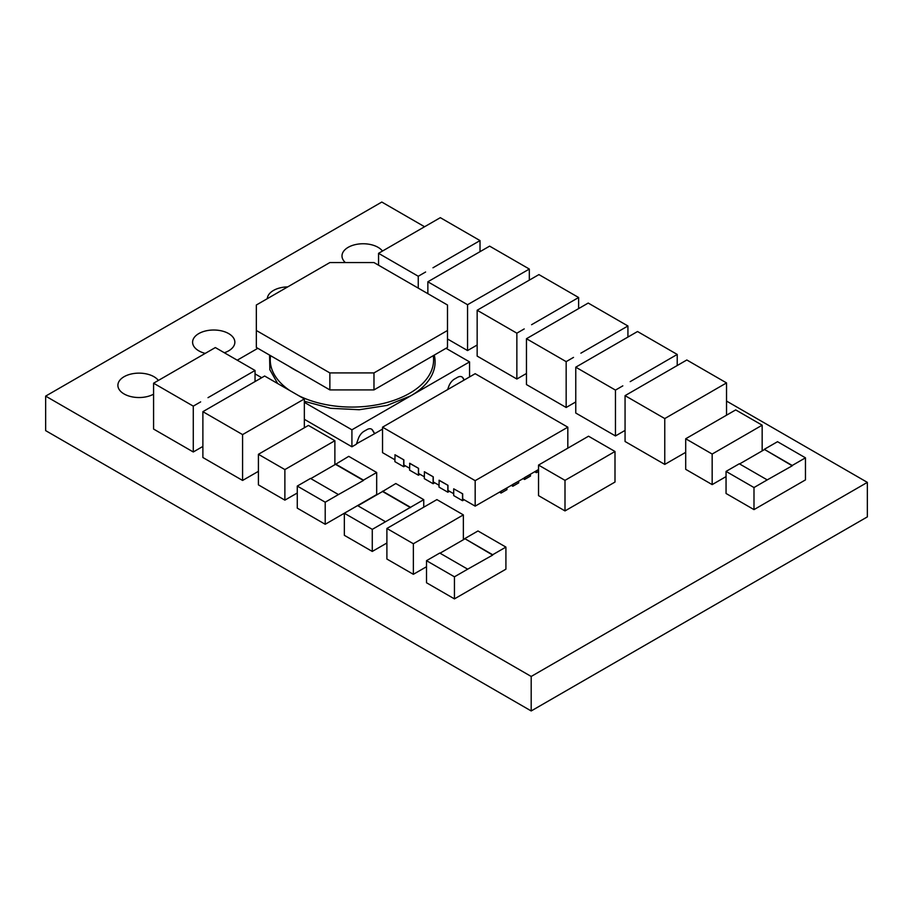 <?xml version="1.0" encoding="UTF-8"?>
<svg xmlns="http://www.w3.org/2000/svg" width="913" height="913" viewBox="0 0 913 913"><rect width="100%" height="100%" fill="white"/><g stroke="black" fill="none" stroke-linecap="round" stroke-linejoin="round"><path stroke-width="1.37" d="M289.216 366.444A82.569 47.67 0 0 0 293.541 369.137A82.569 47.67 0 0 0 298.197 371.625M405.646 371.625A82.569 47.67 0 0 0 414.616 366.444M277.678 383.54L269.849 369.697L269.575 355.1M287.721 286.887A21.125 12.2 0 0 0 267.304 298.677M224.347 352.749A21.125 12.2 0 0 0 234.858 342.215A21.125 12.2 0 0 0 228.661 333.587A21.125 12.2 0 0 0 205.642 330.94A21.125 12.2 0 0 0 192.597 342.215A21.125 12.2 0 0 0 198.783 350.832A21.125 12.2 0 0 0 205.242 353.388M158.371 380.447A21.125 12.2 0 0 0 153.966 376.715A21.125 12.2 0 0 0 130.936 374.068A21.125 12.2 0 0 0 117.891 385.343A21.125 12.2 0 0 0 124.088 393.96A21.125 12.2 0 0 0 153.578 394.176M382.479 251.064A21.125 12.2 0 0 0 378.062 247.332A21.125 12.2 0 0 0 355.043 244.684A21.125 12.2 0 0 0 341.998 255.96A21.125 12.2 0 0 0 345.365 262.556M424.579 226.744L381.805 202.047L45.65 396.116L45.65 430.628L531.195 710.953L867.35 516.884L867.35 482.372L726.531 401.069M573.843 505.836L614.997 482.053L614.997 451.49L588.531 436.209L538.533 465.071L538.533 495.633L564.999 510.915L573.821 505.825M297.273 493.009L293.724 495.051M258.413 454.297L284.879 469.579L334.877 440.705L308.411 425.424L258.413 454.297L258.413 484.86L284.879 500.141L293.701 495.04M726.052 476.597L712.163 484.609L685.697 469.328L685.697 438.765L712.163 454.046L712.163 484.609M426.508 566.733L413.361 574.311L386.895 559.03L386.895 528.467L413.361 543.749L413.361 574.311M249.945 430.354L304.349 398.935L304.349 427.775M258.413 471.336L242.584 480.443L202.88 457.516L202.88 411.672L264.644 376.019L304.349 398.935M200.643 401.891L193.282 406.137L193.282 451.981L202.88 446.434M240.336 378.963L255.047 370.473L215.342 347.556L153.578 383.209L153.578 429.053L193.282 451.981M418.257 288.12L418.257 276.251L425.606 272.006M477.157 345.011L467.559 350.558L447.496 338.974M467.559 350.558L467.559 304.714L482.258 296.223L474.908 300.468M526.459 373.474L516.861 379.021L477.157 356.093L477.157 310.249L516.861 333.177L516.861 379.021M516.861 333.177L524.21 328.931M575.761 401.937L566.163 407.483L526.459 384.567L526.459 338.712L566.163 361.639L566.163 407.483M566.163 361.639L573.512 357.394M625.063 430.411L615.465 435.946L575.761 413.03L575.761 367.186L615.465 390.102L615.465 435.946M615.465 390.102L622.814 385.857M685.697 452.334L679.477 455.929M679.466 455.918L664.767 464.409L625.063 441.493L625.063 395.649L664.767 418.565L664.767 464.409M679.455 410.085L672.116 414.319M505.916 547.092L492.678 554.739L464.74 538.613L477.978 530.967L505.916 547.092L505.916 569.176L454.446 598.882L426.508 582.756L426.508 560.685L439.746 553.038L467.684 569.176L454.446 576.811L454.446 598.882M805.46 457.824L792.222 465.47L764.284 449.333L777.522 441.698L805.46 457.824L805.46 479.896L753.99 509.614L726.052 493.477L726.052 471.405L739.29 463.77L767.228 479.896L753.99 487.542L753.99 509.614M338.449 494.561L363.454 480.466L335.505 464.34L348.743 456.352L376.681 472.489L376.681 494.561L325.211 524.279L297.273 508.142L297.273 486.07L310.511 478.435L338.449 494.561L325.211 502.196L297.273 486.07M386.895 543.007L372.276 551.441L344.338 535.315L344.338 513.243L357.576 505.597L385.514 521.734L372.276 529.369L344.338 513.243M377.765 264.747A21.125 12.2 0 0 0 378.553 264.291M45.65 396.116L531.195 676.453L867.35 482.372M534.733 471.747L536.342 472.683L538.533 471.416M522.966 478.538L524.587 479.473L530.464 476.072L530.464 474.383L475.171 506.133L462.674 498.909L462.674 493.819L453.704 488.809L462.674 493.819M511.2 485.328L512.821 486.264L518.698 482.874L518.698 481.174L512.672 484.483M499.434 492.118L501.054 493.054L506.932 489.665L506.932 487.964L500.906 491.274M464.146 499.765L462.526 500.701L453.704 495.599L453.704 488.809M449.447 491.274L447.827 492.21L439.005 487.108L439.153 480.238L447.975 485.328L447.975 490.429L453.704 493.739M434.736 482.783L433.116 483.719L424.294 478.629L424.442 471.747L433.264 476.837L433.264 481.938L439.005 485.248M420.037 474.292L418.416 475.228L409.595 470.138L409.743 463.256L418.565 468.346L418.565 473.448L424.294 476.757M405.326 465.801L403.706 466.737L394.884 461.647L395.032 454.765L403.854 459.867L403.854 464.957L409.595 468.266M382.536 429.11L374.718 433.629L372.687 430.308A9.084 5.238 120 0 0 371.534 429.144A9.084 5.238 120 0 0 366.992 429.601L364.047 431.29A9.084 5.238 120 0 0 358.353 438.582L356.332 444.243L351.916 446.788L304.349 419.318M356.481 443.809L374.718 433.629M531.195 676.453L531.195 710.953M372.276 529.369L372.276 551.441M410.508 507.639L382.57 491.502L395.808 483.525L423.746 499.662L385.514 521.734M423.746 499.662L423.746 507.194M382.57 491.502L357.862 505.768M410.508 507.297L382.57 491.171M325.211 502.196L325.211 524.279M376.681 472.489L363.454 480.124L335.505 463.998M335.505 464.34L310.808 478.595M767.228 479.896L792.222 465.801L764.284 449.333M764.284 449.675L739.587 463.941M753.99 487.542L726.052 471.405M467.684 569.176L492.678 555.081L464.74 538.613M464.74 538.944L440.032 553.21M454.446 576.811L426.508 560.685M726.531 415.187L726.531 382.912L686.827 359.984L672.116 368.475M726.531 382.912L711.82 391.403M679.466 410.074L664.767 418.565M639.773 387.158L625.063 395.649M639.751 387.169L672.105 368.487M711.832 391.426L679.489 410.108M677.229 365.531L677.229 354.449L637.525 331.522L622.814 340.013M677.229 354.449L662.518 362.94M590.471 358.695L575.761 367.186M590.449 358.695L622.803 340.024M662.53 362.963L630.187 381.634M627.927 337.068L627.927 325.987L588.223 303.059L573.512 311.55M627.927 325.987L613.216 334.466M541.169 330.232L526.459 338.712M541.147 330.232L573.501 311.561M613.228 334.5L580.885 353.171M578.625 308.605L578.625 297.512L538.921 274.596L524.21 283.087M578.625 297.512L563.914 306.003M491.867 301.758L477.157 310.249M491.845 301.769L524.199 283.098M563.926 306.038L531.583 324.708M529.323 280.143L529.323 269.05L489.619 246.133L474.908 254.624M529.323 269.05L514.612 277.541M467.559 304.714L427.855 281.786L427.855 293.666M442.565 273.295L427.855 281.786M442.543 273.307L474.897 254.624M514.624 277.563L482.281 296.246M480.021 251.668L480.021 240.587L440.317 217.671L425.606 226.162M480.021 240.587L465.31 249.078M418.257 276.251L378.553 253.323L378.553 265.204M393.263 244.832L378.553 253.323M393.241 244.844L425.595 226.162M465.322 249.101L432.979 267.783M153.578 383.209L193.282 406.137M255.047 370.473L255.047 381.554M240.359 378.986L208.004 397.669M202.88 411.672L242.584 434.599L257.295 426.109M242.584 434.599L242.584 480.443M463.359 539.743L463.359 514.886L436.893 499.605L428.071 504.695M463.359 514.886L454.537 519.976M454.548 520.011L413.361 543.749M428.049 504.706L386.895 528.467M762.161 450.908L762.161 425.184L735.695 409.903L685.697 438.765M762.161 425.184L753.339 430.274M753.351 430.297L712.163 454.046M284.879 469.579L284.879 500.141M334.877 440.705L334.877 464.706M538.533 465.071L564.999 480.352L606.186 456.614M564.999 480.352L564.999 510.915M606.175 456.58L614.997 451.49M538.533 469.544L524.439 477.693M394.884 459.775L382.536 452.643L382.536 427.181L475.171 480.66L475.171 506.133M475.171 480.66L567.818 427.181L475.171 373.691L382.536 427.181M567.818 427.181L567.818 448.169M403.854 459.867L394.884 454.857M403.706 466.737L403.706 459.947M418.565 468.346L409.595 463.348M418.416 475.228L418.416 468.437M433.264 476.837L424.294 471.827M433.116 483.719L433.116 476.928M447.975 485.328L439.005 480.318M447.827 492.21L447.827 485.419M462.526 500.701L462.526 493.91M538.533 469.716L536.205 470.903M501.054 493.054L501.054 491.354M512.821 486.264L512.821 484.563M524.587 479.473L524.587 477.773M536.342 472.683L536.342 470.982M434.268 355.1A83.186 48.024 180 0 1 410.724 395.854L469.556 361.89L446.035 348.31M304.349 401.286L330.506 408.294L359.254 409.732L387.123 405.406L410.724 395.854L351.916 429.806L304.349 402.348M261.7 377.72L255.047 373.874M237.232 360.19L257.808 348.31M464.272 379.979L463.131 378.096A9.084 5.238 120 0 0 461.967 376.932A9.084 5.238 120 0 0 457.424 377.389L454.48 379.078A9.084 5.238 120 0 0 448.785 386.37L447.632 389.589M469.556 361.89L469.556 376.932M351.916 429.806L351.916 446.788M464.135 380.07L462.834 377.925A9.084 5.238 120 0 0 461.818 376.852M374.421 433.458L372.401 430.137A9.084 5.238 120 0 0 371.386 429.064M373.976 372.926L373.976 389.908L447.496 347.454L447.496 305.01L373.976 262.556L329.867 262.556L256.336 305.01L256.336 330.483L329.867 372.926L373.976 372.926L447.496 330.483M373.976 389.908L329.867 389.908L329.867 372.926M256.336 330.483L256.336 347.454L329.867 389.908M433.264 355.682A81.668 47.156 180 0 1 389.36 401.823A81.668 47.156 180 0 1 298.779 395.728M289.9 390.593A81.668 47.156 180 0 1 270.579 355.682"/></g></svg>
